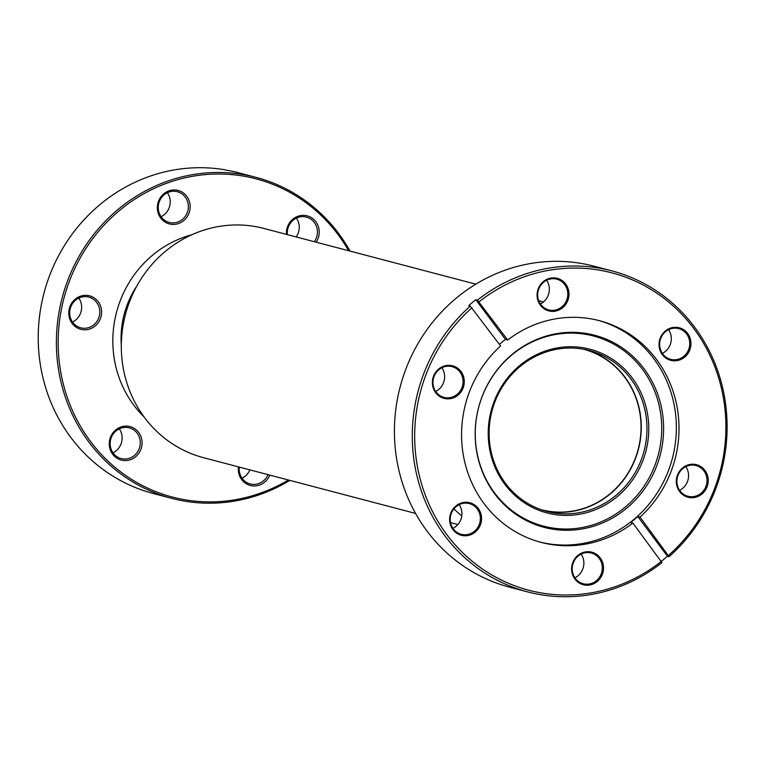 <?xml version="1.0" encoding="UTF-8"?>
<svg xmlns="http://www.w3.org/2000/svg" width="765" height="765" viewBox="0 0 765 765"><rect width="100%" height="100%" fill="white"/><g stroke="black" fill="none" stroke-linecap="round" stroke-linejoin="round"><path stroke-width="1.15" d="M583.399 349.194A82.974 78.403 -75.3 0 1 583.437 349.203A82.974 78.403 -75.3 0 1 637.255 401.912A82.974 78.403 -75.3 0 1 619.105 485.039A82.974 78.403 -75.3 0 1 541.247 509.691A82.974 78.403 -75.3 0 1 541.218 509.691M415.567 513.43L203.614 457.719A118.527 112.006 -75.3 0 1 126.722 382.424A118.527 112.006 -75.3 0 1 152.646 263.667A118.527 112.006 -75.3 0 1 263.877 228.448L475.83 284.159M540.023 303.409A118.527 112.006 -75.3 0 1 541.295 303.476M461.754 515.868A118.527 112.006 -75.3 0 1 453.913 508.907M459.182 504.661A15.883 15.013 -75.3 0 1 452.947 528.376M463.504 502.462A16.83 15.902 -75.3 0 1 481.424 516.365A16.83 15.902 -75.3 0 1 467.683 535.577A16.83 15.902 -75.3 0 1 449.763 521.673A16.83 15.902 -75.3 0 1 463.504 502.462M467.262 534.572A15.883 15.013 104.7 0 0 480.324 519.607A15.883 15.013 104.7 0 0 469.328 503.58A15.883 15.013 104.7 0 0 463.322 503.313A15.883 15.013 104.7 0 0 450.26 518.268A15.883 15.013 104.7 0 0 461.257 534.305A15.883 15.013 104.7 0 0 467.262 534.572M441.912 367.736A15.883 15.013 -75.3 0 1 435.677 391.451M446.234 365.536A16.83 15.902 -75.3 0 1 464.154 379.44A16.83 15.902 -75.3 0 1 450.413 398.661A16.83 15.902 -75.3 0 1 432.493 384.747A16.83 15.902 -75.3 0 1 446.234 365.536M449.992 397.647A15.883 15.013 104.7 0 0 463.055 382.682A15.883 15.013 104.7 0 0 452.067 366.655A15.883 15.013 104.7 0 0 446.052 366.387A15.883 15.013 104.7 0 0 433 381.353A15.883 15.013 104.7 0 0 443.987 397.379A15.883 15.013 104.7 0 0 449.992 397.647M546.621 280.258A15.883 15.013 -75.3 0 1 540.386 303.973M550.943 278.058A16.83 15.902 -75.3 0 1 568.854 291.962A16.83 15.902 -75.3 0 1 555.113 311.183A16.83 15.902 -75.3 0 1 537.202 297.269A16.83 15.902 -75.3 0 1 550.943 278.058M554.702 310.169A15.883 15.013 104.7 0 0 567.754 295.204A15.883 15.013 104.7 0 0 556.767 279.177A15.883 15.013 104.7 0 0 550.752 278.909A15.883 15.013 104.7 0 0 537.699 293.875A15.883 15.013 104.7 0 0 548.687 309.901A15.883 15.013 104.7 0 0 554.702 310.169M668.581 329.696A15.883 15.013 -75.3 0 1 662.356 353.411M672.904 327.497A16.83 15.902 -75.3 0 1 690.824 341.4A16.83 15.902 -75.3 0 1 677.082 360.621A16.83 15.902 -75.3 0 1 659.162 346.717A16.83 15.902 -75.3 0 1 672.904 327.497M676.671 359.607A15.883 15.013 104.7 0 0 689.724 344.652A15.883 15.013 104.7 0 0 678.737 328.625A15.883 15.013 104.7 0 0 672.722 328.357A15.883 15.013 104.7 0 0 659.669 343.313A15.883 15.013 104.7 0 0 670.656 359.34A15.883 15.013 104.7 0 0 676.671 359.607M685.851 466.621A15.883 15.013 -75.3 0 1 679.616 490.336M690.173 464.422A16.83 15.902 -75.3 0 1 708.094 478.326A16.83 15.902 -75.3 0 1 694.352 497.546A16.83 15.902 -75.3 0 1 676.432 483.643A16.83 15.902 -75.3 0 1 690.173 464.422M693.932 496.533A15.883 15.013 104.7 0 0 706.994 481.577A15.883 15.013 104.7 0 0 695.997 465.541A15.883 15.013 104.7 0 0 689.992 465.273A15.883 15.013 104.7 0 0 676.929 480.238A15.883 15.013 104.7 0 0 687.926 496.265A15.883 15.013 104.7 0 0 693.932 496.533M581.151 554.099A15.883 15.013 -75.3 0 1 574.917 577.814M585.474 551.9A16.83 15.902 -75.3 0 1 603.384 565.804A16.83 15.902 -75.3 0 1 589.643 585.024A16.83 15.902 -75.3 0 1 571.732 571.12A16.83 15.902 -75.3 0 1 585.474 551.9M589.232 584.011A15.883 15.013 104.7 0 0 602.285 569.055A15.883 15.013 104.7 0 0 591.297 553.019A15.883 15.013 104.7 0 0 585.292 552.751A15.883 15.013 104.7 0 0 572.23 567.716A15.883 15.013 104.7 0 0 583.217 583.743A15.883 15.013 104.7 0 0 589.232 584.011M557.991 347.798A84.628 79.971 -75.3 0 1 648.089 417.709A84.628 79.971 -75.3 0 1 578.99 514.338A84.628 79.971 -75.3 0 1 488.902 444.417A84.628 79.971 -75.3 0 1 557.991 347.798M578.369 512.818A83.213 78.623 104.7 0 0 646.779 434.444A83.213 78.623 104.7 0 0 589.193 350.475A83.213 78.623 104.7 0 0 557.723 349.079A83.213 78.623 104.7 0 0 489.304 427.453A83.213 78.623 104.7 0 0 546.889 511.422A83.213 78.623 104.7 0 0 578.369 512.818M611.876 270.887A165.938 156.806 -75.3 0 1 723.776 393.057A165.938 156.806 -75.3 0 1 669.079 556.662L640.018 517.111A114.616 108.305 104.7 0 0 676.576 404.36A114.616 108.305 104.7 0 0 599.425 320.688A114.616 108.305 104.7 0 0 556.069 318.756A114.616 108.305 104.7 0 0 507.702 340.004L477.437 300.138A165.938 156.806 -75.3 0 1 549.107 268.104A165.938 156.806 -75.3 0 1 611.876 270.887L594.023 266.201A165.938 156.806 104.7 0 0 531.245 263.409A165.938 156.806 104.7 0 0 394.807 419.708A165.938 156.806 104.7 0 0 509.653 587.185L527.515 591.871A165.938 156.806 -75.3 0 1 415.605 469.71A165.938 156.806 -75.3 0 1 470.303 306.105L500.568 345.971A114.616 108.305 104.7 0 0 464.011 458.723A114.616 108.305 104.7 0 0 541.161 542.395A114.616 108.305 104.7 0 0 584.517 544.317A114.616 108.305 104.7 0 0 632.885 523.069L661.945 562.619A165.938 156.806 -75.3 0 1 590.284 594.663A165.938 156.806 -75.3 0 1 527.515 591.871M581.716 529.036A99.326 93.856 104.7 0 0 662.806 415.625A99.326 93.856 104.7 0 0 557.073 333.569A99.326 93.856 104.7 0 0 475.983 446.98A99.326 93.856 104.7 0 0 581.716 529.036M580.692 527.783A98.293 92.881 104.7 0 0 660.931 415.558A98.293 92.881 104.7 0 0 556.298 334.353A98.293 92.881 104.7 0 0 476.05 446.578A98.293 92.881 104.7 0 0 580.692 527.783M539.832 542.031A114.616 108.305 104.7 0 0 581.849 543.619A114.616 108.305 104.7 0 0 676.04 436.385A114.616 108.305 104.7 0 0 598.096 320.344M640.018 517.111L637.771 516.518A114.616 108.305 -75.3 0 1 630.628 522.476L632.885 523.069M477.437 300.138L475.792 299.708A165.938 156.806 104.7 0 0 468.649 305.665L470.303 306.105M544.058 510.618A83.213 78.623 104.7 0 0 572.669 511.326A83.213 78.623 104.7 0 0 640.965 434.501A83.213 78.623 104.7 0 0 586.325 349.777M471.995 307.731A164.045 155.018 104.7 0 0 427.415 500.473A164.045 155.018 104.7 0 0 590.647 592.952A164.045 155.018 104.7 0 0 661.457 561.309M661.429 561.29A165.938 156.806 104.7 0 0 667.434 556.231L669.079 556.662M668.591 555.352A164.045 155.018 104.7 0 0 693.721 328.415A164.045 155.018 104.7 0 0 479.139 301.764M499.402 344.403A114.616 108.305 -75.3 0 1 505.455 339.421L507.702 340.004M667.434 556.231L637.771 516.518M505.455 339.421L475.792 299.708M136.964 285.804A90.318 85.345 104.7 0 0 121.31 345.378M191.852 234.731A106.918 101.028 104.7 0 0 183.141 237.494A106.918 101.028 104.7 0 0 143.992 416.829M296.428 218.092A15.883 15.013 -75.3 0 1 296.189 236.94M286.445 234.377A17.308 16.352 -75.3 0 1 297.776 216.323A17.308 16.352 -75.3 0 1 316.06 222.013A17.308 16.352 -75.3 0 1 316.184 242.199M314.339 241.711A15.883 15.013 104.7 0 0 306.402 217.107A15.883 15.013 104.7 0 0 297.738 217.537A15.883 15.013 104.7 0 0 287.382 234.626M167.382 192.704A15.883 15.013 -75.3 0 1 161.08 216.686M168.73 190.934A17.308 16.352 -75.3 0 1 189.385 201.453A17.308 16.352 -75.3 0 1 178.79 223.457A17.308 16.352 -75.3 0 1 158.135 212.938A17.308 16.352 -75.3 0 1 168.73 190.934M177.929 222.003A15.883 15.013 104.7 0 0 188.372 206.321A15.883 15.013 104.7 0 0 177.346 191.719A15.883 15.013 104.7 0 0 168.692 192.158A15.883 15.013 104.7 0 0 158.25 207.841A15.883 15.013 104.7 0 0 169.275 222.443A15.883 15.013 104.7 0 0 177.929 222.003M78.814 298.082A15.883 15.013 -75.3 0 1 72.512 322.055M80.153 296.313A17.308 16.352 -75.3 0 1 100.817 306.832A17.308 16.352 -75.3 0 1 90.222 328.835A17.308 16.352 -75.3 0 1 69.567 318.317A17.308 16.352 -75.3 0 1 80.153 296.313M89.362 327.382A15.883 15.013 104.7 0 0 99.804 311.69A15.883 15.013 104.7 0 0 88.778 297.088A15.883 15.013 104.7 0 0 80.115 297.528A15.883 15.013 104.7 0 0 69.672 313.21A15.883 15.013 104.7 0 0 80.698 327.812A15.883 15.013 104.7 0 0 89.362 327.382M119.283 428.84A15.883 15.013 -75.3 0 1 112.99 452.813M120.631 427.071A17.308 16.352 -75.3 0 1 141.286 437.59A17.308 16.352 -75.3 0 1 130.7 459.593A17.308 16.352 -75.3 0 1 110.036 449.074A17.308 16.352 -75.3 0 1 120.631 427.071M129.83 458.13A15.883 15.013 104.7 0 0 140.282 442.447A15.883 15.013 104.7 0 0 129.256 427.845A15.883 15.013 104.7 0 0 120.593 428.285A15.883 15.013 104.7 0 0 110.15 443.968A15.883 15.013 104.7 0 0 121.176 458.57A15.883 15.013 104.7 0 0 129.83 458.13M249.859 469.873A15.883 15.013 -75.3 0 1 242.036 478.192M269.777 475.113A17.308 16.352 -75.3 0 1 259.746 484.972A17.308 16.352 -75.3 0 1 238.441 466.88M239.311 467.099A15.883 15.013 104.7 0 0 250.222 483.958A15.883 15.013 104.7 0 0 258.886 483.518A15.883 15.013 104.7 0 0 268.018 474.644M348.639 250.729A164.523 155.467 104.7 0 0 166.388 183.361A164.523 155.467 104.7 0 0 65.694 392.55A164.523 155.467 104.7 0 0 262.089 492.545A164.523 155.467 104.7 0 0 288.376 479.999M289.792 480.372A165.938 156.806 -75.3 0 1 262.051 493.769A165.938 156.806 -75.3 0 1 171.609 498.331A165.938 156.806 -75.3 0 1 56.409 345.78A165.938 156.806 -75.3 0 1 165.517 181.907A165.938 156.806 -75.3 0 1 255.969 177.346A165.938 156.806 -75.3 0 1 350.054 251.102M255.969 177.346L237.81 172.574A165.938 156.806 104.7 0 0 233.124 171.427L234.932 171.895A165.938 156.806 -75.3 0 0 226.134 170.165L224.336 169.696A165.938 156.806 104.7 0 0 147.368 177.136A165.938 156.806 104.7 0 0 38.25 341.008A165.938 156.806 104.7 0 0 153.449 493.559L171.609 498.331M543.485 301.936L538.684 300.674M457.862 524.541L450.547 522.619"/></g></svg>
